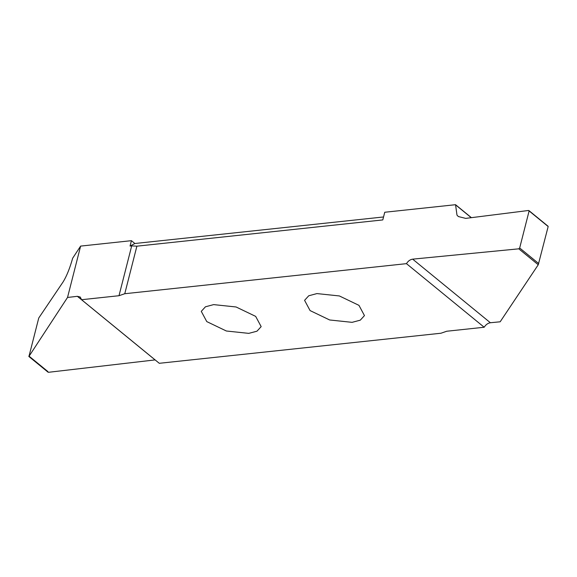 <?xml version="1.0" encoding="UTF-8"?>
<svg xmlns="http://www.w3.org/2000/svg" width="577" height="577" viewBox="0 0 577 577"><rect width="100%" height="100%" fill="white"/><g stroke="black" fill="none" stroke-linecap="round" stroke-linejoin="round"><path stroke-width="0.87" d="M310.073 310.577L304.577 300.336L308.745 295.77L316.946 293.585L339.384 295.951L358.966 305.356L364.462 315.597L360.293 320.163L352.093 322.341L329.662 319.975L310.073 310.577M81.552 299.708L118.999 295.712L124.769 293.722L406.46 263.653L484.182 327.246L446.742 331.241L440.972 333.232L159.281 363.301L81.552 299.708L80.261 297.054L77.368 296.318L67.531 297.458L28.973 356.37L38.746 318.021L63.254 281.691C66.766 275.885 69.896 268.06 72.659 258.215L80.621 246.098L131.419 240.674L134.888 243.508L383.546 216.966M124.769 293.722L136.886 246.177L382.789 219.924L384.744 212.257L455.549 204.698L456.984 215.12L458.34 216.541L465.697 218.38L528.546 210.482L548.027 226.415M471.387 217.659L455.549 204.698M206.775 321.598L201.279 311.356L205.448 306.798L213.641 304.613L236.08 306.978L255.669 316.384L261.165 326.625L256.989 331.184L248.795 333.369L226.357 331.003L206.775 321.598M67.531 297.458L80.621 246.098M47.941 371.61L28.893 356.016M48.446 372.302L155.126 359.904M134.888 243.508L130.049 246.04L131.7 245.867L118.999 295.712M130.049 246.04L131.419 240.674M136.886 246.177L131.7 245.867M528.546 210.482L529.059 211.175L519.675 247.987L518.781 248.824L412.663 259.152C410.168 259.535 408.098 261.035 406.46 263.653M484.182 327.246C485.827 324.635 487.897 323.127 490.385 322.745L500.172 321.793L538.254 264.756L548.107 226.761M77.368 296.318L155.09 359.911M490.385 322.745L412.663 259.152M538.254 264.756L518.781 248.824M519.675 247.987L538.723 263.574M471.258 217.68L455.52 204.806M48.086 372.208L28.85 356.471M528.914 210.576L548.15 226.314"/></g></svg>
